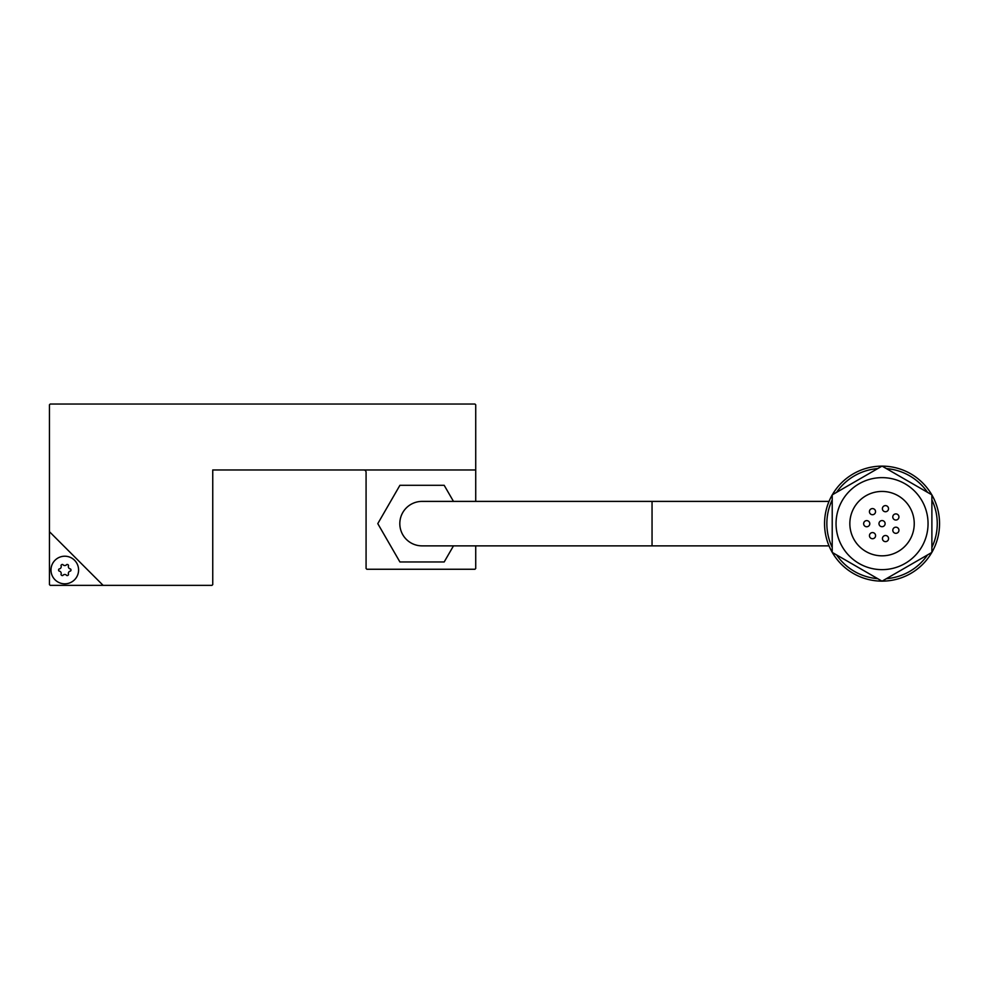 <?xml version="1.0" encoding="UTF-8"?>
<svg xmlns="http://www.w3.org/2000/svg" width="989" height="989" viewBox="0 0 989 989"><rect width="100%" height="100%" fill="white"/><g stroke="black" fill="none" stroke-linecap="round" stroke-linejoin="round"><path stroke-width="1.48" d="M652.048 545.866L422.056 545.866A22.228 22.228 0 0 1 399.816 523.638A22.228 22.228 0 0 1 422.056 501.398L652.048 501.398L652.048 545.866L829.017 545.866M881.978 466.128A57.498 57.498 0 0 0 832.293 494.821M832.219 494.945A57.498 57.498 0 0 0 832.219 552.319M832.293 552.443A57.498 57.498 0 0 0 881.978 581.136M836.57 554.916A55.199 55.199 0 0 0 877.7 578.664M832.219 499.89A55.199 55.199 0 0 0 832.219 547.374M877.7 468.601A55.199 55.199 0 0 0 836.57 492.349M836.051 523.638A46.001 46.001 0 0 1 882.052 477.638A46.001 46.001 0 0 1 928.053 523.638A46.001 46.001 0 0 1 882.052 569.639A46.001 46.001 0 0 1 836.051 523.638M849.848 523.638A32.204 32.204 0 0 0 882.052 555.83A32.204 32.204 0 0 0 914.244 523.638A32.204 32.204 0 0 0 882.052 491.434A32.204 32.204 0 0 0 849.848 523.638M869.418 511.647A3.066 3.066 0 0 1 872.483 508.581A3.066 3.066 0 0 1 875.549 511.647A3.066 3.066 0 0 1 872.483 514.713A3.066 3.066 0 0 1 869.418 511.647M882.386 508.68A3.066 3.066 0 0 1 885.452 505.614A3.066 3.066 0 0 1 888.518 508.68A3.066 3.066 0 0 1 885.452 511.746A3.066 3.066 0 0 1 882.386 508.68M892.783 516.963A3.066 3.066 0 0 1 895.861 513.897A3.066 3.066 0 0 1 898.927 516.963A3.066 3.066 0 0 1 895.861 520.029A3.066 3.066 0 0 1 892.783 516.963M892.807 530.265A3.066 3.066 0 0 1 895.873 527.186A3.066 3.066 0 0 1 898.939 530.265A3.066 3.066 0 0 1 895.873 533.331A3.066 3.066 0 0 1 892.807 530.265M882.435 538.572A3.066 3.066 0 0 1 885.501 535.506A3.066 3.066 0 0 1 888.567 538.572A3.066 3.066 0 0 1 885.501 541.638A3.066 3.066 0 0 1 882.435 538.572M869.455 535.655A3.066 3.066 0 0 1 872.521 532.589A3.066 3.066 0 0 1 875.586 535.655A3.066 3.066 0 0 1 872.521 538.721A3.066 3.066 0 0 1 869.455 535.655M863.644 523.688A3.066 3.066 0 0 1 866.723 520.622A3.066 3.066 0 0 1 869.788 523.688A3.066 3.066 0 0 1 866.723 526.754A3.066 3.066 0 0 1 863.644 523.688M878.986 523.638A3.066 3.066 0 0 1 882.052 520.573A3.066 3.066 0 0 1 885.118 523.638A3.066 3.066 0 0 1 882.052 526.704A3.066 3.066 0 0 1 878.986 523.638M50.983 570.023A13.797 13.797 0 0 1 64.779 556.214A13.797 13.797 0 0 1 78.588 570.023A13.797 13.797 0 0 1 64.779 583.819A13.797 13.797 0 0 1 50.983 570.023M62.826 564.534A1.385 1.385 0 0 0 61.009 565.584A2.411 2.411 0 0 1 59.056 568.972A1.385 1.385 0 0 0 59.056 571.061A2.411 2.411 0 0 1 61.009 574.448A1.385 1.385 0 0 0 62.826 575.499A2.411 2.411 0 0 1 66.745 575.499A1.385 1.385 0 0 0 68.55 574.448A2.411 2.411 0 0 1 70.516 571.061A1.385 1.385 0 0 0 70.516 568.972A2.411 2.411 0 0 1 68.55 565.584A1.385 1.385 0 0 0 66.745 564.534A2.411 2.411 0 0 1 62.826 564.534M50.216 585.352L49.45 584.586L49.45 531.686L103.116 585.352L50.216 585.352M103.116 585.352L211.98 585.352L212.746 584.586L212.746 469.973L475.721 469.973L475.721 501.398M832.219 552.406L832.219 494.859L882.052 466.091L931.885 494.859L931.885 552.406L882.052 581.173L832.219 552.406M931.885 547.374A55.199 55.199 0 0 0 931.885 499.89M886.404 578.664A55.199 55.199 0 0 0 927.534 554.916M927.534 492.349A55.199 55.199 0 0 0 886.404 468.601M882.126 581.136A57.498 57.498 0 0 0 931.811 552.443M931.885 552.319A57.498 57.498 0 0 0 931.885 494.945M931.811 494.821A57.498 57.498 0 0 0 882.126 466.128M453.481 545.866L444.185 561.962L399.915 561.962L377.786 523.638L399.915 485.302L444.185 485.302L453.481 501.398M475.721 469.973L475.721 404.798L474.955 404.031L50.216 404.031L49.45 404.798L49.45 531.686M188.219 404.031L390.618 404.031M475.721 545.866L475.721 568.477L474.955 569.256L366.845 569.256L366.078 568.477L366.078 472.272A2.299 2.299 0 0 0 363.779 469.973M652.048 501.398L829.017 501.398"/></g></svg>
